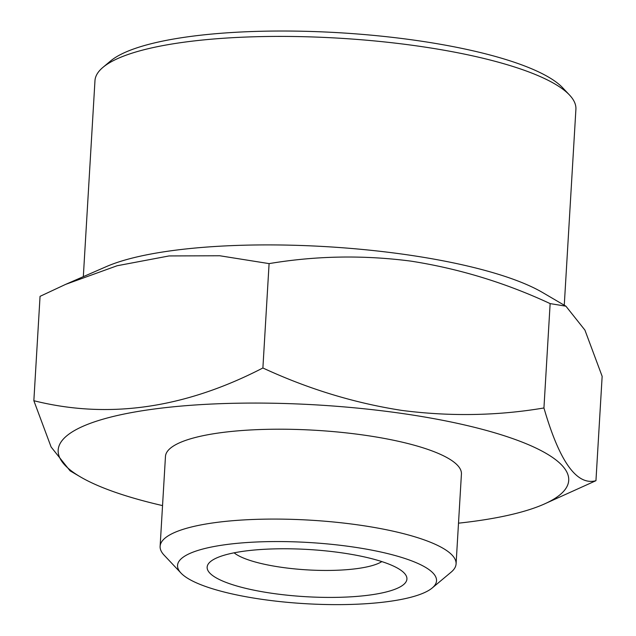 <?xml version="1.0" encoding="UTF-8"?>
<svg xmlns="http://www.w3.org/2000/svg" width="636" height="636" viewBox="0 0 636 636"><rect width="100%" height="100%" fill="white"/><g stroke="black" fill="none" stroke-linecap="round" stroke-linejoin="round"><path stroke-width="0.95" d="M341.174 552.756A100.067 23.635 -176.6 0 0 210.484 561.604A100.067 23.635 -176.6 0 0 272.892 593.428A100.067 23.635 -176.6 0 0 373.411 594.509A100.067 23.635 -176.6 0 0 404.265 573.115A100.067 23.635 -176.6 0 0 341.174 552.756M234.112 552.819A77.831 18.388 -176.6 0 0 281.764 567.344A77.831 18.388 -176.6 0 0 381.846 561.596M595.948 480.689L602.149 376.321L584.921 330.1L565.913 306.186L542.587 292.52A240.893 56.906 -176.6 0 0 405.243 254.519A240.893 56.906 -176.6 0 0 106.363 266.603L65.603 284.387L40.052 296.344L33.851 400.712C108.255 419.355 184.599 408.439 262.891 367.982C308.126 388.954 354.522 403.113 402.079 410.451C450.296 416.636 497.583 415.809 543.939 407.97C559.481 461.672 576.82 485.912 595.948 480.689L543.47 504.396A255.72 60.412 -176.6 0 0 400.696 413.273A255.72 60.412 -176.6 0 0 126.556 413.543A255.72 60.412 -176.6 0 0 80.398 476.889A255.72 60.412 -176.6 0 0 162.538 505.596M565.913 306.186L550.14 303.603C505.485 282.805 459.081 268.646 410.951 261.134C363.323 254.925 316.036 255.751 269.092 263.614L219.754 255.759L169.049 255.942L117.104 265.753L65.603 284.387M564.267 305.224L575.906 109.265A240.893 56.906 -176.6 0 0 569.514 95.026A240.893 56.906 -176.6 0 0 417.629 46.023A240.893 56.906 -176.6 0 0 103.008 67.313A240.893 56.906 -176.6 0 0 94.971 80.693L83.324 276.652M569.514 95.026L562.741 87.84A233.484 55.157 -176.6 0 0 415.531 40.338A233.484 55.157 -176.6 0 0 110.585 60.977L103.008 67.313M262.779 599.454A129.712 30.639 -176.6 0 0 432.194 587.99A129.712 30.639 -176.6 0 0 351.295 546.729A129.712 30.639 -176.6 0 0 220.986 545.33A129.712 30.639 -176.6 0 0 180.99 573.068A129.712 30.639 -176.6 0 0 262.779 599.454M432.194 587.99L451.139 572.146A148.244 35.02 -176.6 0 0 456.084 563.909A148.244 35.02 -176.6 0 0 358.68 524.994A148.244 35.02 -176.6 0 0 160.121 546.324A148.244 35.02 -176.6 0 0 164.056 555.093L180.99 573.068M456.084 563.909L461.426 474.043A148.244 35.02 -176.6 0 0 364.023 435.119A148.244 35.02 -176.6 0 0 165.463 456.457L160.121 546.324M458.5 523.174A255.72 60.412 -176.6 0 0 543.47 504.396M80.398 476.889L70.087 470.839L51.118 447.013L33.851 400.712M269.092 263.614L262.891 367.982M550.14 303.603L543.939 407.97"/></g></svg>
